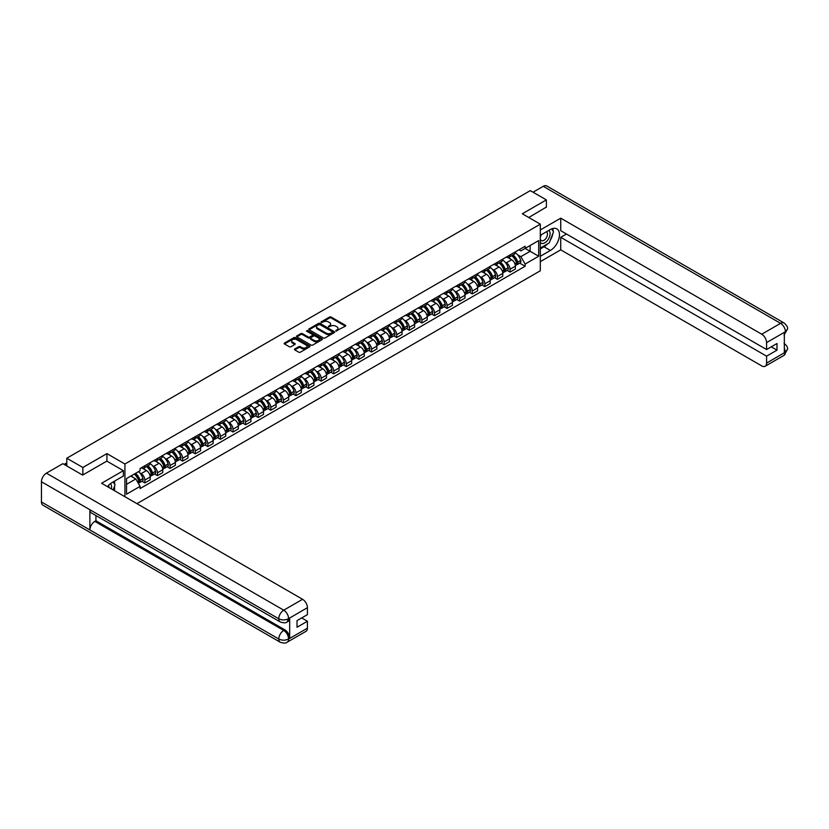 <?xml version="1.0" encoding="UTF-8"?>
<svg xmlns="http://www.w3.org/2000/svg" width="829" height="829" viewBox="0 0 829 829"><rect width="100%" height="100%" fill="white"/><g stroke="black" fill="none" stroke-linecap="round" stroke-linejoin="round"><path stroke-width="1.24" d="M335.869 331.051L345.392 326.191A1.119 0.642 0 0 0 345.392 325.279L331.134 317.041A1.119 0.642 0 0 0 329.548 317.041L321.124 321.901L321.124 322.543L323.331 321.911A3.585 2.072 0 0 1 328.398 321.911L329.59 322.605A3.585 2.072 0 0 1 330.636 324.066A3.585 2.072 0 0 1 329.59 325.528L328.502 326.802L330.698 326.17A3.585 2.072 0 0 1 335.766 326.17L336.957 326.854A3.585 2.072 0 0 1 338.004 328.315A3.585 2.072 0 0 1 336.957 329.787L335.869 331.051L335.869 330.408M294.761 348.978A1.119 0.642 0 0 0 294.761 349.89L298.761 352.201A1.119 0.642 0 0 0 300.347 352.201L309.694 346.802A1.119 0.642 0 0 0 309.694 345.89L295.435 337.652A1.119 0.642 0 0 0 293.849 337.652L284.502 343.051A1.119 0.642 0 0 0 284.502 343.962L289.331 346.75A1.119 0.642 0 0 0 290.917 346.75L294.917 344.439A1.119 0.642 0 0 0 294.917 343.527L292.523 342.149A2.995 1.731 0 0 1 291.642 340.926A2.995 1.731 0 0 1 293.497 339.32A2.995 1.731 0 0 1 296.761 339.693L306.15 345.123A2.995 1.731 0 0 1 307.031 346.346A2.995 1.731 0 0 1 305.176 347.942A2.995 1.731 0 0 1 301.911 347.569L300.347 346.667A1.119 0.642 0 0 0 298.761 346.667L294.761 348.978L294.761 349.89L298.761 347.6L298.761 346.667M124.92 464.002L106.92 453.608L82.859 467.494L66.797 458.219L530.301 190.618L546.363 199.893L522.311 213.778L540.311 224.172L124.92 464.002L124.92 496.716M323.403 337.973A1.119 0.642 0 0 0 324.989 337.973L334.336 332.574A1.119 0.642 0 0 0 334.336 331.662L320.077 323.424A1.119 0.642 0 0 0 318.491 323.424L309.144 328.823A1.119 0.642 0 0 0 309.144 329.735L323.403 337.973M306.72 331.217L322.004 339.693L312.668 345.082A1.119 0.642 0 0 1 311.082 345.082L296.823 336.854L300.823 334.553L300.823 333.621L296.823 335.932A1.119 0.642 0 0 0 296.823 336.854L296.823 335.932M300.823 334.553A1.119 0.642 0 0 1 302.409 334.553L302.409 333.621A1.119 0.642 0 0 0 300.823 333.621M302.409 333.621L308.191 336.968A1.119 0.642 0 0 0 309.777 336.968L312.429 335.434A1.119 0.642 0 0 0 312.429 334.522L306.409 331.04L307.518 330.398L322.015 338.771A1.119 0.642 0 0 1 322.015 339.683L322.015 338.771M136.94 503.659L540.311 270.782L540.311 224.172M82.859 467.494L82.859 474.955M66.797 458.219L66.797 465.96M546.363 207.354L546.363 199.893M510.042 254.938A5.254 3.036 60 0 1 508.954 257.291L514.281 254.213A5.254 3.036 -120 0 0 515.369 251.861M504.985 262.037L506.322 262.814A5.254 3.036 60 0 1 510.042 269.238L515.369 266.161A5.254 3.036 -120 0 0 511.659 259.736L507.845 257.529M515.369 266.161L515.369 269.01L510.042 272.088L507.151 270.42M508.954 257.291A5.254 3.036 60 0 1 506.364 257.052M510.042 269.238L510.042 272.088M497.452 262.202A5.254 3.036 60 0 1 496.364 264.565L501.69 261.487A5.254 3.036 -120 0 0 502.778 259.125M494.561 277.684L497.452 279.352L502.778 276.275L502.778 273.435A5.254 3.036 -120 0 0 499.058 267L495.245 264.803M496.364 264.565A5.254 3.036 60 0 1 493.773 264.327M492.395 269.301L493.732 270.078A5.254 3.036 60 0 1 497.452 276.513L497.452 279.352M484.851 269.477A5.254 3.036 60 0 1 483.763 271.829L489.1 268.751A5.254 3.036 -120 0 0 490.177 266.399M481.97 284.958L484.851 286.627L490.188 283.549L490.188 280.71A5.254 3.036 -120 0 0 486.468 274.275L482.654 272.078M483.763 271.829A5.254 3.036 60 0 1 481.183 271.591M479.794 276.575L481.141 277.352A5.254 3.036 60 0 1 484.851 283.787L484.851 286.627M472.261 276.741A5.254 3.036 60 0 1 471.173 279.104L476.499 276.026A5.254 3.036 -120 0 0 477.587 273.674M469.369 292.222L472.261 293.891L477.587 290.824L477.587 287.974A5.254 3.036 -120 0 0 473.877 281.549L470.064 279.342M471.173 279.104A5.254 3.036 60 0 1 468.592 278.865M467.204 283.85L468.551 284.616A5.254 3.036 60 0 1 472.261 291.052L472.261 293.891M459.67 284.015A5.254 3.036 60 0 1 458.582 286.368L463.908 283.3A5.254 3.036 -120 0 0 464.996 280.938M456.779 299.497L459.67 301.165L464.996 298.088L464.996 295.248A5.254 3.036 -120 0 0 461.287 288.813L457.473 286.616M458.582 286.368A5.254 3.036 60 0 1 456.002 286.14M454.613 291.114L455.96 291.891A5.254 3.036 60 0 1 459.67 298.326L459.67 301.165M447.08 291.29A5.254 3.036 60 0 1 445.992 293.642L451.318 290.564A5.254 3.036 -120 0 0 452.406 288.212M444.189 306.771L447.08 308.44L452.406 305.362L452.406 302.512A5.254 3.036 -120 0 0 448.696 296.088L444.883 293.88M445.992 293.642A5.254 3.036 60 0 1 443.401 293.404M442.023 298.388L443.36 299.165A5.254 3.036 60 0 1 447.08 305.59L447.08 308.44M434.489 298.554A5.254 3.036 60 0 1 433.401 300.917L438.728 297.839A5.254 3.036 -120 0 0 439.816 295.476M431.598 314.036L434.489 315.704L439.816 312.626L439.816 309.787A5.254 3.036 -120 0 0 436.095 303.352L432.282 301.155M433.401 300.917A5.254 3.036 60 0 1 430.811 300.678M429.432 305.652L430.769 306.429A5.254 3.036 60 0 1 434.489 312.865L434.489 315.704M421.888 305.828A5.254 3.036 60 0 1 420.8 308.181L426.137 305.103A5.254 3.036 -120 0 0 427.215 302.751M419.008 321.31L421.888 322.978L427.215 319.901L427.215 317.061A5.254 3.036 -120 0 0 423.505 310.626L419.692 308.429M420.8 308.181A5.254 3.036 60 0 1 418.22 307.942M416.832 312.927L418.179 313.704A5.254 3.036 60 0 1 421.888 320.129L421.888 322.978M409.298 313.093A5.254 3.036 60 0 1 408.21 315.455L413.536 312.378A5.254 3.036 -120 0 0 414.624 310.025M406.407 328.574L409.298 330.243L414.624 327.175L414.624 324.326A5.254 3.036 -120 0 0 410.915 317.901L407.101 315.694M408.21 315.455A5.254 3.036 60 0 1 405.63 315.217M404.241 320.201L405.588 320.968A5.254 3.036 60 0 1 409.298 327.403L409.298 330.243M396.708 320.367A5.254 3.036 60 0 1 395.62 322.719L400.946 319.652A5.254 3.036 -120 0 0 402.034 317.289M393.816 335.849L396.708 337.517L402.034 334.439L402.034 331.6A5.254 3.036 -120 0 0 398.324 325.165L394.511 322.968M395.62 322.719A5.254 3.036 60 0 1 393.029 322.491M391.651 327.465L392.998 328.243A5.254 3.036 60 0 1 396.708 334.678L396.708 337.517M384.117 327.642A5.254 3.036 60 0 1 383.029 329.994L388.355 326.916A5.254 3.036 -120 0 0 389.443 324.564M381.226 343.123L384.117 344.791L389.443 341.714L389.443 338.864A5.254 3.036 -120 0 0 385.734 332.439L381.92 330.232M383.029 329.994A5.254 3.036 60 0 1 380.438 329.755M379.06 334.74L380.397 335.517A5.254 3.036 60 0 1 384.117 341.942L384.117 344.791M371.516 334.906A5.254 3.036 60 0 1 370.439 337.268L375.765 334.191A5.254 3.036 -120 0 0 376.853 331.828M368.636 350.387L371.527 352.056L376.853 348.978L376.853 346.139A5.254 3.036 -120 0 0 373.133 339.703L369.319 337.507M370.439 337.268A5.254 3.036 60 0 1 367.848 337.03M366.47 342.004L367.807 342.781A5.254 3.036 60 0 1 371.527 349.216L371.527 352.056M358.926 342.18A5.254 3.036 60 0 1 357.838 344.532L363.164 341.455A5.254 3.036 -120 0 0 364.252 339.102M356.035 357.662L358.926 359.33L364.252 356.252L364.252 353.413A5.254 3.036 -120 0 0 360.542 346.978L356.729 344.781M357.838 344.532A5.254 3.036 60 0 1 355.258 344.294M353.869 349.278L355.216 350.056A5.254 3.036 60 0 1 358.926 356.48L358.926 359.33M346.335 349.444A5.254 3.036 60 0 1 345.247 351.807L350.574 348.729A5.254 3.036 -120 0 0 351.662 346.367M343.444 364.926L346.335 366.594L351.662 363.527L351.662 360.677A5.254 3.036 -120 0 0 347.952 354.252L344.139 352.045M345.247 351.807A5.254 3.036 60 0 1 342.667 351.569M341.279 356.553L342.626 357.32A5.254 3.036 60 0 1 346.335 363.755L346.335 366.594M333.745 356.719A5.254 3.036 60 0 1 332.657 359.071L337.983 356.004A5.254 3.036 -120 0 0 339.071 353.641M330.854 372.2L333.745 373.869L339.071 370.791L339.071 367.952A5.254 3.036 -120 0 0 335.362 361.517L331.548 359.32M332.657 359.071A5.254 3.036 60 0 1 330.066 358.843M328.688 363.817L330.035 364.594A5.254 3.036 60 0 1 333.745 371.029L333.745 373.869M321.155 363.993A5.254 3.036 60 0 1 320.067 366.345L325.393 363.268A5.254 3.036 -120 0 0 326.481 360.916M318.263 379.475L321.155 381.143L326.481 378.065L326.481 375.216A5.254 3.036 -120 0 0 322.761 368.791L318.947 366.584M320.067 366.345A5.254 3.036 60 0 1 317.476 366.107M316.098 371.091L317.434 371.869A5.254 3.036 60 0 1 321.155 378.293L321.155 381.143M308.554 371.257A5.254 3.036 60 0 1 307.476 373.62L312.802 370.542A5.254 3.036 -120 0 0 313.89 368.18M305.673 386.739L308.554 388.407L313.89 385.33L313.89 382.49A5.254 3.036 -120 0 0 310.17 376.055L306.357 373.858M307.476 373.62A5.254 3.036 60 0 1 304.885 373.382M303.497 378.356L304.844 379.133A5.254 3.036 60 0 1 308.554 385.568L308.554 388.407M295.963 378.532A5.254 3.036 60 0 1 294.875 380.884L300.202 377.806A5.254 3.036 -120 0 0 301.29 375.454M293.072 394.013L295.963 395.682L301.29 392.604L301.29 389.765A5.254 3.036 -120 0 0 297.58 383.33L293.767 381.122M294.875 380.884A5.254 3.036 60 0 1 292.295 380.646M290.906 385.63L292.254 386.407A5.254 3.036 60 0 1 295.963 392.832L295.963 395.682M283.373 385.796A5.254 3.036 60 0 1 282.285 388.159L287.611 385.081A5.254 3.036 -120 0 0 288.699 382.718M280.482 401.277L283.373 402.946L288.699 399.879L288.699 397.029A5.254 3.036 -120 0 0 284.989 390.604L281.176 388.397M282.285 388.159A5.254 3.036 60 0 1 279.705 387.92M278.316 392.905L279.663 393.671A5.254 3.036 60 0 1 283.373 400.106L283.373 402.946M270.782 393.07A5.254 3.036 60 0 1 269.694 395.423L275.021 392.355A5.254 3.036 -120 0 0 276.109 389.993M267.891 408.552L270.782 410.22L276.109 407.143L276.109 404.303A5.254 3.036 -120 0 0 272.399 397.868L268.586 395.671M269.694 395.423A5.254 3.036 60 0 1 267.104 395.195M265.726 400.169L267.062 400.946A5.254 3.036 60 0 1 270.782 407.381L270.782 410.22M258.192 400.334A5.254 3.036 60 0 1 257.104 402.697L262.43 399.619A5.254 3.036 -120 0 0 263.518 397.267M255.301 415.826L258.192 417.495L263.518 414.417L263.518 411.567A5.254 3.036 -120 0 0 259.798 405.143L255.985 402.935M257.104 402.697A5.254 3.036 60 0 1 254.513 402.459M253.135 407.443L254.472 408.22A5.254 3.036 60 0 1 258.192 414.645L258.192 417.495M245.591 407.609A5.254 3.036 60 0 1 244.503 409.972L249.84 406.894A5.254 3.036 -120 0 0 250.928 404.531M242.71 423.091L245.591 424.759L250.928 421.681L250.928 418.842A5.254 3.036 -120 0 0 247.208 412.407L243.394 410.21M244.503 409.972A5.254 3.036 60 0 1 241.923 409.733M240.534 414.707L241.881 415.484A5.254 3.036 60 0 1 245.591 421.92L245.591 424.759M233.001 414.883A5.254 3.036 60 0 1 231.913 417.236L237.239 414.158A5.254 3.036 -120 0 0 238.327 411.806M230.11 430.365L233.001 432.033L238.327 428.956L238.327 426.116A5.254 3.036 -120 0 0 234.617 419.681L230.804 417.474M231.913 417.236A5.254 3.036 60 0 1 229.332 416.997M227.944 421.982L229.291 422.759A5.254 3.036 60 0 1 233.001 429.184L233.001 432.033M220.41 422.148A5.254 3.036 60 0 1 219.322 424.51L224.649 421.433A5.254 3.036 -120 0 0 225.737 419.07M217.519 437.629L220.41 439.297L225.737 436.23L225.737 433.38A5.254 3.036 -120 0 0 222.027 426.956L218.214 424.749M219.322 424.51A5.254 3.036 60 0 1 216.742 424.272M215.353 429.256L216.701 430.023A5.254 3.036 60 0 1 220.41 436.458L220.41 439.297M207.82 429.422A5.254 3.036 60 0 1 206.732 431.774L212.058 428.707A5.254 3.036 -120 0 0 213.146 426.344M204.929 444.904L207.82 446.572L213.146 443.494L213.146 440.655A5.254 3.036 -120 0 0 209.436 434.22L205.623 432.023M206.732 431.774A5.254 3.036 60 0 1 204.141 431.536M202.763 436.52L204.1 437.297A5.254 3.036 60 0 1 207.82 443.733L207.82 446.572M195.229 436.686A5.254 3.036 60 0 1 194.141 439.049L199.468 435.971A5.254 3.036 -120 0 0 200.556 433.619M192.338 452.178L195.229 453.846L200.556 450.769L200.556 447.919A5.254 3.036 -120 0 0 196.836 441.494L193.022 439.287M194.141 439.049A5.254 3.036 60 0 1 191.551 438.81M190.173 443.795L191.509 444.572A5.254 3.036 60 0 1 195.229 450.997L195.229 453.846M182.629 443.961A5.254 3.036 60 0 1 181.541 446.323L186.877 443.246A5.254 3.036 -120 0 0 187.955 440.883M179.748 459.442L182.629 461.111L187.955 458.033L187.955 455.194A5.254 3.036 -120 0 0 184.245 448.758L180.432 446.562M181.541 446.323A5.254 3.036 60 0 1 178.96 446.085M177.572 451.059L178.919 451.836A5.254 3.036 60 0 1 182.629 458.271L182.629 461.111M170.038 451.235A5.254 3.036 60 0 1 168.95 453.587L174.277 450.51A5.254 3.036 -120 0 0 175.365 448.157M167.147 466.717L170.038 468.385L175.365 465.307L175.365 462.468A5.254 3.036 -120 0 0 171.655 456.033L167.841 453.826M168.95 453.587A5.254 3.036 60 0 1 166.37 453.349M164.981 458.333L166.328 459.111A5.254 3.036 60 0 1 170.038 465.535L170.038 468.385M157.448 458.499A5.254 3.036 60 0 1 156.36 460.862L161.686 457.784A5.254 3.036 -120 0 0 162.774 455.422M154.557 473.981L157.448 475.649L162.774 472.571L162.774 469.732A5.254 3.036 -120 0 0 159.064 463.297L155.251 461.1M156.36 460.862A5.254 3.036 60 0 1 153.779 460.623M152.391 465.597L153.738 466.375A5.254 3.036 60 0 1 157.448 472.81L157.448 475.649M144.857 465.774A5.254 3.036 60 0 1 143.769 468.126L149.096 465.048A5.254 3.036 -120 0 0 150.184 462.696M141.966 481.255L144.857 482.924L150.184 479.846L150.184 477.007A5.254 3.036 -120 0 0 146.474 470.571L142.661 468.375M143.769 468.126A5.254 3.036 60 0 1 141.179 467.888M139.8 472.872L141.137 473.649A5.254 3.036 60 0 1 144.857 480.084L144.857 482.924M518.964 249.788L520.861 250.876L538.695 240.576L530.135 245.519L530.135 251.301L520.861 256.658L517.576 254.762M126.526 484.323L135.811 478.965L140.091 486.374L126.526 494.198L126.526 478.54L140.091 470.717L140.091 468.52L525.13 246.223L525.13 248.41L538.695 256.244L525.13 264.068L520.861 256.658M538.695 240.576L538.695 256.244M140.091 486.374L140.091 488.561L525.13 266.254L525.13 264.068M106.92 453.608L106.92 461.162M135.811 478.965L130.806 476.074M519.742 263.145L525.13 266.254M336.18 331.165L336.957 330.719A3.585 2.072 0 0 0 338.004 329.248L338.004 328.315M330.636 324.066L330.636 324.999A3.585 2.072 0 0 1 329.59 326.46L328.812 326.906M345.392 325.279L345.392 326.191L331.134 317.973A1.119 0.642 0 0 0 329.548 317.973L321.445 322.657M334.336 331.662L334.336 332.574L320.077 324.357A1.119 0.642 0 0 0 318.491 324.357L309.155 329.745L309.144 328.823M332.356 332.439L332.356 331.797L319.839 324.564L317.58 325.227A3.585 2.072 0 0 0 316.533 326.699A3.585 2.072 0 0 0 317.58 328.16L326.139 333.103A3.585 2.072 0 0 0 331.206 333.103L332.356 332.439L332.356 333.372L332.356 332.73M316.533 326.699L316.533 327.631A3.585 2.072 0 0 0 317.58 329.092L317.58 328.16M332.356 333.372L331.206 334.035A3.585 2.072 0 0 1 326.139 334.035L317.58 329.092M302.409 334.553L308.191 337.9A1.119 0.642 0 0 0 309.777 337.9L312.429 336.367A1.119 0.642 0 0 0 312.761 335.911L312.761 334.978M314.191 340.429A2.995 1.731 0 0 0 317.466 340.802A2.995 1.731 0 0 0 319.31 339.206A2.995 1.731 0 0 0 318.429 337.983L315.124 336.077A1.119 0.642 0 0 0 313.538 336.077L310.885 337.61A1.119 0.642 0 0 0 310.885 338.522L314.191 340.429L314.191 341.361A2.995 1.731 0 0 0 317.466 341.735A2.995 1.731 0 0 0 319.31 340.139L319.31 339.206M310.554 338.066L310.554 338.999A1.119 0.642 0 0 0 310.885 339.455L310.885 338.522M314.191 341.361L310.885 339.455M307.031 346.346L307.031 347.278A2.995 1.731 0 0 1 305.176 348.874A2.995 1.731 0 0 1 301.911 348.501L300.347 347.6A1.119 0.642 0 0 0 298.761 347.6M291.642 340.926L291.642 341.859A2.995 1.731 0 0 0 292.523 343.082L292.523 342.149M294.917 343.527L294.917 344.439L292.523 343.082M309.683 346.812L295.435 338.584A1.119 0.642 0 0 0 293.849 338.584L284.513 343.973L284.502 343.051M512.021 255.519A7.192 4.155 60 0 1 512.063 255.539A7.192 4.155 60 0 1 516.788 261.995L516.83 262.14A1.399 0.808 60 0 1 516.612 263.239A1.399 0.808 60 0 1 516.581 263.259M511.711 255.705A8.673 5.005 60 0 1 516.477 262.855L516.519 263.011A2.881 1.668 60 0 1 516.063 265.27L515.348 265.684M516.56 264.638A2.881 1.668 -120 0 0 517.358 264.524A2.881 1.668 -120 0 0 517.814 262.265L517.762 262.109A8.673 5.005 -120 0 0 512.996 254.959M515.255 252.783A8.673 5.005 60 0 1 520.716 260.41L520.757 260.565A2.881 1.668 60 0 1 520.301 262.824L517.358 264.524M508.747 257.394A8.673 5.005 60 0 1 510.56 259.104M514.778 259.114L515.887 259.757M547.586 243.881A12.839 7.42 120 0 1 544.021 246.783L550.404 250.462A12.839 7.42 120 0 0 558.787 239.146A12.839 7.42 120 0 0 556.819 228.856A12.839 7.42 120 0 0 550.404 229.488L540.311 235.312M550.404 250.462L540.311 256.285M540.311 261.643L560.736 249.85L560.736 237.322L766.576 356.159L766.576 363.102L785.54 352.056L784.338 352.615L784.338 332.574L785.426 331.714L766.576 342.595A6.85 3.958 -120 0 0 761.727 334.211L780.576 323.331L543.254 186.307L533.047 192.204M566.466 234.006L560.736 237.322M771.26 346.833L776.991 350.149L776.991 343.527L766.576 349.537L560.736 230.7L560.736 218.162L761.727 334.211M540.311 229.954L560.736 218.162M560.736 249.85L761.727 365.9A6.85 3.958 -120 0 0 765.157 366.242A6.85 3.958 -120 0 0 766.576 363.102M543.254 186.307A7.026 4.052 -60 0 1 546.767 185.965L784.089 322.978A7.026 4.052 -60 0 0 780.576 323.331A6.85 3.958 60 0 1 785.426 331.714M766.576 349.537L766.576 342.595M776.991 350.149L766.576 356.159M546.363 207.074L528.767 217.509M550.135 240.524A12.839 7.42 120 0 0 552.902 233.395M553.109 231.094A12.839 7.42 120 0 0 552.788 228.483M544.021 246.783L540.311 248.918M784.338 347.828L785.426 351.983M784.089 343.247C786.845 345.724 787.996 347.714 787.55 349.196L785.55 352.056M784.089 322.978C786.845 325.434 787.996 327.434 787.55 328.968L785.54 331.787M280.223 621.937A7.026 4.052 -60 0 1 278.772 618.776C282.005 620.32 285.228 620.31 288.451 618.735L287.166 621.937C286.015 623.097 283.705 623.107 280.223 621.937L91.335 512.892A7.026 4.052 -60 0 1 89.884 509.721L41.45 481.753A7.026 4.052 -60 0 1 46.414 473.162L62.838 463.67L82.62 475.09L106.837 461.111L123.386 470.665L123.386 476.022L111.915 482.644A12.839 7.42 120 0 0 107.418 486.613M123.386 470.665L101.584 483.245L302.585 599.294A6.85 3.958 60 0 1 307.424 607.678L307.424 614.631L297.02 620.641L297.02 627.252L307.424 621.242L307.424 628.185A6.85 3.958 60 0 1 306.015 631.325L287.166 642.206A6.85 3.958 -120 0 0 288.575 639.066L307.424 628.185M114.298 490.592L117.003 492.146M114.589 490.426L114.589 486.126M114.589 484.198L114.589 481.1M287.166 642.206C286.067 643.366 283.756 643.366 280.223 642.216L42.901 505.193A7.026 4.052 -60 0 1 41.45 501.98L89.884 529.949A7.026 4.052 -60 0 1 94.848 521.4L283.736 630.444L284.824 629.822A6.85 3.958 60 0 1 289.673 638.206L289.673 618.165A6.85 3.958 60 0 1 288.254 621.304L287.166 621.937M41.45 481.753L41.45 501.98M46.414 473.162L283.736 610.175A7.026 4.052 -60 0 0 278.772 618.776L89.884 509.721L89.884 529.949L278.772 639.004C281.995 640.558 285.228 640.558 288.461 639.004L288.575 639.066M307.424 621.242L301.694 617.937M95.936 515.545L95.936 520.767L284.824 629.822M95.936 520.767L94.848 521.4M540.311 242.441A7.42 4.28 120 0 0 546.207 241.809A7.42 4.28 120 0 0 550.083 233.726A7.42 4.28 120 0 0 548.725 230.452M540.933 234.959A7.42 4.28 120 0 0 540.311 236.296M540.311 238.773A5.078 2.933 120 0 0 541.337 240.607A5.078 2.933 120 0 0 545.254 239.249A5.078 2.933 120 0 0 547.472 234.13A5.078 2.933 120 0 0 546.415 231.809A5.078 2.933 120 0 0 546.404 231.799M541.347 234.711A5.078 2.933 120 0 0 540.311 237.757M551.565 228.908L553.544 231.726L549.192 242.959L540.477 247.985M111.345 488.882A7.42 4.28 120 0 0 111.594 486.882A7.42 4.28 120 0 0 110.361 483.69M108.982 487.514A5.078 2.933 120 0 0 108.982 487.286A5.078 2.933 120 0 0 108.464 485.431M113.034 482.001L115.065 484.882L113.117 489.908M499.431 262.793A7.192 4.155 60 0 1 499.462 262.814A7.192 4.155 60 0 1 504.198 269.259L504.239 269.415A1.399 0.808 60 0 1 504.022 270.513A1.399 0.808 60 0 1 503.991 270.523M499.11 262.969A8.673 5.005 60 0 1 503.887 270.13L503.928 270.275A2.881 1.668 60 0 1 503.472 272.544L502.757 272.959M503.959 271.902A2.881 1.668 -120 0 0 504.757 271.798A2.881 1.668 -120 0 0 505.213 269.529L505.172 269.384A8.673 5.005 -120 0 0 500.405 262.223M502.664 260.047A8.673 5.005 60 0 1 508.125 267.684L508.167 267.829A2.881 1.668 60 0 1 507.711 270.099L504.757 271.798M496.156 264.658A8.673 5.005 60 0 1 497.97 266.368M502.187 266.389L503.296 267.021M486.841 270.057A7.192 4.155 60 0 1 486.872 270.078A7.192 4.155 60 0 1 491.607 276.534L491.649 276.679A1.399 0.808 60 0 1 491.431 277.777A1.399 0.808 60 0 1 491.4 277.798M486.519 270.244A8.673 5.005 60 0 1 491.286 277.404L491.328 277.549A2.881 1.668 60 0 1 490.882 279.808L490.157 280.223M491.369 279.176A2.881 1.668 -120 0 0 492.167 279.062A2.881 1.668 -120 0 0 492.623 276.803L492.581 276.658A8.673 5.005 -120 0 0 487.815 269.498M490.074 267.321A8.673 5.005 60 0 1 495.524 274.948L495.566 275.104A2.881 1.668 60 0 1 495.12 277.363L492.167 279.062M483.566 271.933A8.673 5.005 60 0 1 485.379 273.643M489.597 273.653L490.695 274.295M474.24 277.332A7.192 4.155 60 0 1 474.281 277.352A7.192 4.155 60 0 1 479.017 283.808L479.058 283.953A1.399 0.808 60 0 1 478.83 285.052A1.399 0.808 60 0 1 478.799 285.072M473.929 277.508A8.673 5.005 60 0 1 478.696 284.668L478.737 284.824A2.881 1.668 60 0 1 478.281 287.083L477.566 287.497M478.779 286.44A2.881 1.668 -120 0 0 479.576 286.337A2.881 1.668 -120 0 0 480.032 284.078L479.991 283.922A8.673 5.005 -120 0 0 475.224 276.762M477.483 274.596A8.673 5.005 60 0 1 482.934 282.223L482.975 282.368A2.881 1.668 60 0 1 482.519 284.637L479.576 286.337M470.976 279.207A8.673 5.005 60 0 1 472.779 280.917M476.996 280.927L478.105 281.559M461.649 284.596A7.192 4.155 60 0 1 461.691 284.616A7.192 4.155 60 0 1 466.416 291.072L466.458 291.228A1.399 0.808 60 0 1 466.24 292.326A1.399 0.808 60 0 1 466.209 292.336M461.338 284.782A8.673 5.005 60 0 1 466.105 291.943L466.147 292.088A2.881 1.668 60 0 1 465.691 294.357L464.976 294.772M466.188 293.715A2.881 1.668 -120 0 0 466.986 293.611A2.881 1.668 -120 0 0 467.442 291.342L467.401 291.197A8.673 5.005 -120 0 0 462.623 284.036M464.893 281.86A8.673 5.005 60 0 1 470.344 289.497L470.385 289.642A2.881 1.668 60 0 1 469.929 291.901L466.986 293.611M458.375 286.471A8.673 5.005 60 0 1 460.188 288.181M464.406 288.191L465.515 288.834M449.059 291.87A7.192 4.155 60 0 1 449.1 291.891A7.192 4.155 60 0 1 453.826 298.347L453.867 298.492A1.399 0.808 60 0 1 453.65 299.59A1.399 0.808 60 0 1 453.618 299.611M448.748 292.057A8.673 5.005 60 0 1 453.515 299.207L453.556 299.362A2.881 1.668 60 0 1 453.1 301.621L452.385 302.036M453.587 300.989A2.881 1.668 -120 0 0 454.396 300.875A2.881 1.668 -120 0 0 454.841 298.616L454.8 298.461A8.673 5.005 -120 0 0 450.033 291.311M452.292 289.134A8.673 5.005 60 0 1 457.753 296.761L457.795 296.917A2.881 1.668 60 0 1 457.339 299.176L454.396 300.875M445.784 293.746A8.673 5.005 60 0 1 447.598 295.456M451.815 295.466L452.924 296.108M436.468 299.145A7.192 4.155 60 0 1 436.5 299.165A7.192 4.155 60 0 1 441.235 305.611L441.277 305.766A1.399 0.808 60 0 1 441.059 306.865A1.399 0.808 60 0 1 441.028 306.875M436.147 299.321A8.673 5.005 60 0 1 440.924 306.481L440.966 306.626A2.881 1.668 60 0 1 440.51 308.896L439.795 309.31M440.997 308.253A2.881 1.668 -120 0 0 441.795 308.15A2.881 1.668 -120 0 0 442.251 305.88L442.209 305.735A8.673 5.005 -120 0 0 437.443 298.575M439.702 296.399A8.673 5.005 60 0 1 445.163 304.036L445.204 304.181A2.881 1.668 60 0 1 444.748 306.45L441.795 308.15M433.194 301.01A8.673 5.005 60 0 1 435.007 302.72M439.225 302.74L440.334 303.373M423.878 306.409A7.192 4.155 60 0 1 423.909 306.429A7.192 4.155 60 0 1 428.645 312.885L428.686 313.03A1.399 0.808 60 0 1 428.469 314.129A1.399 0.808 60 0 1 428.427 314.15M423.557 306.595A8.673 5.005 60 0 1 428.324 313.756L428.365 313.901A2.881 1.668 60 0 1 427.909 316.16L427.194 316.574M428.406 315.528A2.881 1.668 -120 0 0 429.204 315.414A2.881 1.668 -120 0 0 429.66 313.155L429.619 313.01A8.673 5.005 -120 0 0 424.852 305.849M427.111 303.673A8.673 5.005 60 0 1 432.562 311.3L432.603 311.455A2.881 1.668 60 0 1 432.147 313.714L429.204 315.414M420.604 308.284A8.673 5.005 60 0 1 422.417 309.994M426.634 310.005L427.733 310.647M411.277 313.683A7.192 4.155 60 0 1 411.319 313.704A7.192 4.155 60 0 1 416.054 320.16L416.096 320.305A1.399 0.808 60 0 1 415.868 321.403A1.399 0.808 60 0 1 415.837 321.424M410.966 313.859A8.673 5.005 60 0 1 415.733 321.02L415.775 321.175A2.881 1.668 60 0 1 415.319 323.434L414.604 323.849M415.816 322.792A2.881 1.668 -120 0 0 416.614 322.688A2.881 1.668 -120 0 0 417.07 320.429L417.028 320.274A8.673 5.005 -120 0 0 412.262 313.113M414.521 310.937A8.673 5.005 60 0 1 419.971 318.574L420.013 318.719A2.881 1.668 60 0 1 419.557 320.989L416.614 322.688M408.003 315.559A8.673 5.005 60 0 1 409.816 317.269M414.034 317.279L415.142 317.911M398.687 320.947A7.192 4.155 60 0 1 398.728 320.968A7.192 4.155 60 0 1 403.454 327.424L403.495 327.579A1.399 0.808 60 0 1 403.277 328.678A1.399 0.808 60 0 1 403.246 328.688M398.376 321.134A8.673 5.005 60 0 1 403.143 328.294L403.184 328.439A2.881 1.668 60 0 1 402.728 330.709L402.013 331.113M403.226 330.066A2.881 1.668 -120 0 0 404.024 329.963A2.881 1.668 -120 0 0 404.479 327.693L404.438 327.548A8.673 5.005 -120 0 0 399.661 320.388M401.93 318.212A8.673 5.005 60 0 1 407.381 325.849L407.422 325.994A2.881 1.668 60 0 1 406.966 328.253L404.024 329.963M395.412 322.823A8.673 5.005 60 0 1 397.226 324.533M401.443 324.543L402.552 325.186M386.096 328.222A7.192 4.155 60 0 1 386.127 328.243A7.192 4.155 60 0 1 390.863 334.698L390.905 334.843A1.399 0.808 60 0 1 390.687 335.942A1.399 0.808 60 0 1 390.656 335.963M385.786 328.408A8.673 5.005 60 0 1 390.552 335.558L390.594 335.714A2.881 1.668 60 0 1 390.138 337.973L389.423 338.387M390.625 337.341A2.881 1.668 -120 0 0 391.433 337.227A2.881 1.668 -120 0 0 391.879 334.968L391.837 334.812A8.673 5.005 -120 0 0 387.07 327.662M389.329 325.486A8.673 5.005 60 0 1 394.791 333.113L394.832 333.268A2.881 1.668 60 0 1 394.376 335.527L391.433 337.227M382.822 330.097A8.673 5.005 60 0 1 384.635 331.807M388.853 331.818L389.962 332.46M373.506 335.496A7.192 4.155 60 0 1 373.537 335.517A7.192 4.155 60 0 1 378.273 341.962L378.314 342.118A1.399 0.808 60 0 1 378.097 343.216A1.399 0.808 60 0 1 378.065 343.227M373.185 335.672A8.673 5.005 60 0 1 377.962 342.833L378.003 342.978A2.881 1.668 60 0 1 377.547 345.247L376.822 345.662M378.034 344.605A2.881 1.668 -120 0 0 378.832 344.501A2.881 1.668 -120 0 0 379.288 342.232L379.247 342.087A8.673 5.005 -120 0 0 374.48 334.926M376.739 332.75A8.673 5.005 60 0 1 382.19 340.387L382.242 340.532A2.881 1.668 60 0 1 381.786 342.802L378.832 344.501M370.231 337.362A8.673 5.005 60 0 1 372.045 339.071M376.262 339.092L377.361 339.724M360.916 342.76A7.192 4.155 60 0 1 360.947 342.781A7.192 4.155 60 0 1 365.682 349.237L365.724 349.382A1.399 0.808 60 0 1 365.496 350.48A1.399 0.808 60 0 1 365.465 350.501M360.594 342.947A8.673 5.005 60 0 1 365.361 350.107L365.402 350.252A2.881 1.668 60 0 1 364.947 352.512L364.232 352.926M365.444 351.879A2.881 1.668 -120 0 0 366.242 351.765A2.881 1.668 -120 0 0 366.698 349.506L366.656 349.361A8.673 5.005 -120 0 0 361.89 342.201M364.149 340.025A8.673 5.005 60 0 1 369.599 347.652L369.641 347.807A2.881 1.668 60 0 1 369.185 350.066L366.242 351.765M357.641 344.636A8.673 5.005 60 0 1 359.444 346.346M363.672 346.356L364.77 346.999M348.315 350.035A7.192 4.155 60 0 1 348.356 350.056A7.192 4.155 60 0 1 353.081 356.511L353.133 356.657A1.399 0.808 60 0 1 352.905 357.755A1.399 0.808 60 0 1 352.874 357.776M348.004 350.211A8.673 5.005 60 0 1 352.771 357.372L352.812 357.527A2.881 1.668 60 0 1 352.356 359.786L351.641 360.2M352.853 359.144A2.881 1.668 -120 0 0 353.651 359.04A2.881 1.668 -120 0 0 354.107 356.781L354.066 356.625A8.673 5.005 -120 0 0 349.299 349.465M351.558 347.289A8.673 5.005 60 0 1 357.009 354.926L357.05 355.071A2.881 1.668 60 0 1 356.594 357.34L353.651 359.04M345.04 351.911A8.673 5.005 60 0 1 346.854 353.62M351.071 353.631L352.18 354.263M335.724 357.299A7.192 4.155 60 0 1 335.766 357.32A7.192 4.155 60 0 1 340.491 363.776L340.532 363.931A1.399 0.808 60 0 1 340.315 365.029A1.399 0.808 60 0 1 340.284 365.04M335.413 357.486A8.673 5.005 60 0 1 340.18 364.646L340.222 364.791A2.881 1.668 60 0 1 339.766 367.06L339.051 367.465M340.263 366.418A2.881 1.668 -120 0 0 341.061 366.314A2.881 1.668 -120 0 0 341.517 364.045L341.475 363.9A8.673 5.005 -120 0 0 336.698 356.739M338.957 354.563A8.673 5.005 60 0 1 344.418 362.2L344.46 362.346A2.881 1.668 60 0 1 344.004 364.605L341.061 366.314M332.45 359.175A8.673 5.005 60 0 1 334.263 360.884M338.481 360.895L339.589 361.537M323.134 364.573A7.192 4.155 60 0 1 323.165 364.594A7.192 4.155 60 0 1 327.901 371.05L327.942 371.195A1.399 0.808 60 0 1 327.724 372.294A1.399 0.808 60 0 1 327.693 372.314M322.823 364.76A8.673 5.005 60 0 1 327.59 371.91L327.631 372.066A2.881 1.668 60 0 1 327.175 374.325L326.46 374.739M327.662 373.692A2.881 1.668 -120 0 0 328.46 373.578A2.881 1.668 -120 0 0 328.916 371.319L328.875 371.164A8.673 5.005 -120 0 0 324.108 364.014M326.367 361.838A8.673 5.005 60 0 1 331.828 369.465L331.869 369.62A2.881 1.668 60 0 1 331.413 371.879L328.46 373.578M319.859 366.449A8.673 5.005 60 0 1 321.673 368.159M325.89 368.169L326.999 368.812M310.543 371.848A7.192 4.155 60 0 1 310.574 371.869A7.192 4.155 60 0 1 315.31 378.314L315.352 378.47A1.399 0.808 60 0 1 315.134 379.568A1.399 0.808 60 0 1 315.103 379.578M310.222 372.024A8.673 5.005 60 0 1 314.989 379.185L315.041 379.33A2.881 1.668 60 0 1 314.585 381.599L313.859 382.014M315.072 380.957A2.881 1.668 -120 0 0 315.87 380.853A2.881 1.668 -120 0 0 316.326 378.584L316.284 378.438A8.673 5.005 -120 0 0 311.517 371.278M313.776 369.102A8.673 5.005 60 0 1 319.227 376.739L319.279 376.884A2.881 1.668 60 0 1 318.823 379.154L315.87 380.853M307.269 373.713A8.673 5.005 60 0 1 309.082 375.423M313.3 375.444L314.398 376.076M297.943 379.112A7.192 4.155 60 0 1 297.984 379.133A7.192 4.155 60 0 1 302.72 385.589L302.761 385.734A1.399 0.808 60 0 1 302.533 386.832A1.399 0.808 60 0 1 302.502 386.853M297.632 379.299A8.673 5.005 60 0 1 302.398 386.459L302.44 386.604A2.881 1.668 60 0 1 301.984 388.863L301.269 389.278M302.481 388.231A2.881 1.668 -120 0 0 303.279 388.117A2.881 1.668 -120 0 0 303.735 385.858L303.694 385.713A8.673 5.005 -120 0 0 298.927 378.552M301.186 376.376A8.673 5.005 60 0 1 306.637 384.003L306.678 384.159A2.881 1.668 60 0 1 306.222 386.418L303.279 388.117M294.678 380.988A8.673 5.005 60 0 1 296.481 382.697M300.699 382.708L301.808 383.35M285.352 386.387A7.192 4.155 60 0 1 285.394 386.407A7.192 4.155 60 0 1 290.119 392.863L290.171 393.008A1.399 0.808 60 0 1 289.943 394.107A1.399 0.808 60 0 1 289.912 394.127M285.041 386.563A8.673 5.005 60 0 1 289.808 393.723L289.849 393.868A2.881 1.668 60 0 1 289.394 396.138L288.679 396.552M289.891 395.495A2.881 1.668 -120 0 0 290.689 395.392A2.881 1.668 -120 0 0 291.145 393.133L291.103 392.977A8.673 5.005 -120 0 0 286.337 385.817M288.596 383.64A8.673 5.005 60 0 1 294.046 391.278L294.088 391.423A2.881 1.668 60 0 1 293.632 393.692L290.689 395.392M282.078 388.262A8.673 5.005 60 0 1 283.891 389.972M288.109 389.982L289.217 390.614M272.762 393.651A7.192 4.155 60 0 1 272.803 393.671A7.192 4.155 60 0 1 277.528 400.127L277.57 400.283A1.399 0.808 60 0 1 277.352 401.381A1.399 0.808 60 0 1 277.321 401.391M272.451 393.837A8.673 5.005 60 0 1 277.218 400.998L277.259 401.143A2.881 1.668 60 0 1 276.803 403.402L276.088 403.816M277.3 402.77A2.881 1.668 -120 0 0 278.098 402.666A2.881 1.668 -120 0 0 278.554 400.397L278.503 400.252A8.673 5.005 -120 0 0 273.736 393.091M275.995 390.915A8.673 5.005 60 0 1 281.456 398.552L281.497 398.697A2.881 1.668 60 0 1 281.041 400.956L278.098 402.666M269.487 395.526A8.673 5.005 60 0 1 271.301 397.236M275.518 397.246L276.627 397.889M260.171 400.925A7.192 4.155 60 0 1 260.202 400.946A7.192 4.155 60 0 1 264.938 407.402L264.979 407.547A1.399 0.808 60 0 1 264.762 408.645A1.399 0.808 60 0 1 264.731 408.666M259.86 401.101A8.673 5.005 60 0 1 264.627 408.262L264.669 408.417A2.881 1.668 60 0 1 264.213 410.676L263.498 411.091M264.7 410.044A2.881 1.668 -120 0 0 265.498 409.93A2.881 1.668 -120 0 0 265.954 407.671L265.912 407.516A8.673 5.005 -120 0 0 261.145 400.366M263.404 398.189A8.673 5.005 60 0 1 268.865 405.816L268.907 405.972A2.881 1.668 60 0 1 268.451 408.231L265.498 409.93M256.897 402.801A8.673 5.005 60 0 1 258.71 404.511M262.928 404.521L264.036 405.163M247.581 408.2A7.192 4.155 60 0 1 247.612 408.22A7.192 4.155 60 0 1 252.348 414.666L252.389 414.821A1.399 0.808 60 0 1 252.171 415.92A1.399 0.808 60 0 1 252.14 415.93M247.26 408.376A8.673 5.005 60 0 1 252.026 415.536L252.078 415.681A2.881 1.668 60 0 1 251.622 417.951L250.897 418.365M252.109 417.308A2.881 1.668 -120 0 0 252.907 417.205A2.881 1.668 -120 0 0 253.363 414.935L253.322 414.79A8.673 5.005 -120 0 0 248.555 407.63M250.814 405.454A8.673 5.005 60 0 1 256.265 413.091L256.306 413.236A2.881 1.668 60 0 1 255.86 415.505L252.907 417.205M244.306 410.065A8.673 5.005 60 0 1 246.12 411.775M250.337 411.795L251.436 412.427M234.98 415.464A7.192 4.155 60 0 1 235.021 415.484A7.192 4.155 60 0 1 239.757 421.94L239.799 422.085A1.399 0.808 60 0 1 239.571 423.184A1.399 0.808 60 0 1 239.54 423.204M234.669 415.65A8.673 5.005 60 0 1 239.436 422.8L239.477 422.956A2.881 1.668 60 0 1 239.021 425.215L238.306 425.629M239.519 424.583A2.881 1.668 -120 0 0 240.317 424.469A2.881 1.668 -120 0 0 240.773 422.21L240.731 422.065A8.673 5.005 -120 0 0 235.964 414.904M238.224 412.728A8.673 5.005 60 0 1 243.674 420.355L243.716 420.51A2.881 1.668 60 0 1 243.26 422.769L240.317 424.469M231.716 417.339A8.673 5.005 60 0 1 233.519 419.049M237.736 419.059L238.845 419.702M222.39 422.738A7.192 4.155 60 0 1 222.431 422.759A7.192 4.155 60 0 1 227.156 429.215L227.198 429.36A1.399 0.808 60 0 1 226.98 430.458A1.399 0.808 60 0 1 226.949 430.469M222.079 422.914A8.673 5.005 60 0 1 226.845 430.075L226.887 430.22A2.881 1.668 60 0 1 226.431 432.489L225.716 432.904M226.928 431.847A2.881 1.668 -120 0 0 227.726 431.743A2.881 1.668 -120 0 0 228.182 429.484L228.141 429.329A8.673 5.005 -120 0 0 223.374 422.168M225.633 419.992A8.673 5.005 60 0 1 231.084 427.629L231.125 427.774A2.881 1.668 60 0 1 230.669 430.044L227.726 431.743M219.115 424.603A8.673 5.005 60 0 1 220.928 426.324M225.146 426.334L226.255 426.966M209.799 430.002A7.192 4.155 60 0 1 209.841 430.023A7.192 4.155 60 0 1 214.566 436.479L214.607 436.634A1.399 0.808 60 0 1 214.39 437.722A1.399 0.808 60 0 1 214.359 437.743M209.488 430.189A8.673 5.005 60 0 1 214.255 437.349L214.296 437.494A2.881 1.668 60 0 1 213.841 439.753L213.126 440.168M214.338 439.121A2.881 1.668 -120 0 0 215.136 439.018A2.881 1.668 -120 0 0 215.592 436.748L215.54 436.603A8.673 5.005 -120 0 0 210.773 429.443M213.032 427.267A8.673 5.005 60 0 1 218.493 434.904L218.535 435.049A2.881 1.668 60 0 1 218.079 437.308L215.136 439.018M206.525 431.878A8.673 5.005 60 0 1 208.338 433.588M212.556 433.598L213.664 434.241M197.209 437.277A7.192 4.155 60 0 1 197.24 437.297A7.192 4.155 60 0 1 201.975 443.753L202.017 443.898A1.399 0.808 60 0 1 201.799 444.997A1.399 0.808 60 0 1 201.768 445.018M196.887 437.453A8.673 5.005 60 0 1 201.665 444.613L201.706 444.769A2.881 1.668 60 0 1 201.25 447.028L200.535 447.442M201.737 446.396A2.881 1.668 -120 0 0 202.535 446.282A2.881 1.668 -120 0 0 202.991 444.023L202.95 443.867A8.673 5.005 -120 0 0 198.183 436.707M200.442 434.541A8.673 5.005 60 0 1 205.903 442.168L205.944 442.323A2.881 1.668 60 0 1 205.488 444.582L202.535 446.282M193.934 439.152A8.673 5.005 60 0 1 195.748 440.862M199.965 440.873L201.074 441.515M184.618 444.551A7.192 4.155 60 0 1 184.649 444.572A7.192 4.155 60 0 1 189.385 451.017L189.427 451.173A1.399 0.808 60 0 1 189.209 452.271A1.399 0.808 60 0 1 189.178 452.282M184.297 444.727A8.673 5.005 60 0 1 189.064 451.888L189.105 452.033A2.881 1.668 60 0 1 188.66 454.302L187.934 454.717M189.147 453.66A2.881 1.668 -120 0 0 189.945 453.556A2.881 1.668 -120 0 0 190.401 451.287L190.359 451.142A8.673 5.005 -120 0 0 185.592 443.981M187.851 441.805A8.673 5.005 60 0 1 193.302 449.442L193.344 449.587A2.881 1.668 60 0 1 192.888 451.857L189.945 453.556M181.344 446.416A8.673 5.005 60 0 1 183.157 448.126M187.375 448.137L188.473 448.779M172.017 451.815A7.192 4.155 60 0 1 172.059 451.836A7.192 4.155 60 0 1 176.795 458.292L176.836 458.437A1.399 0.808 60 0 1 176.608 459.535A1.399 0.808 60 0 1 176.577 459.556M171.707 452.002A8.673 5.005 60 0 1 176.473 459.152L176.515 459.307A2.881 1.668 60 0 1 176.059 461.566L175.344 461.981M176.556 460.934A2.881 1.668 -120 0 0 177.354 460.82A2.881 1.668 -120 0 0 177.81 458.561L177.769 458.406A8.673 5.005 -120 0 0 173.002 451.256M175.261 449.08A8.673 5.005 60 0 1 180.712 456.706L180.753 456.862A2.881 1.668 60 0 1 180.297 459.121L177.354 460.82M168.743 453.691A8.673 5.005 60 0 1 170.556 455.401M174.774 455.411L175.883 456.054M159.427 459.09A7.192 4.155 60 0 1 159.469 459.111A7.192 4.155 60 0 1 164.194 465.566L164.235 465.711A1.399 0.808 60 0 1 164.018 466.81A1.399 0.808 60 0 1 163.987 466.82M159.116 459.266A8.673 5.005 60 0 1 163.883 466.426L163.924 466.572A2.881 1.668 60 0 1 163.468 468.841L162.753 469.255M163.966 468.198A2.881 1.668 -120 0 0 164.764 468.095A2.881 1.668 -120 0 0 165.22 465.825L165.178 465.68A8.673 5.005 -120 0 0 160.401 458.52M162.671 456.344A8.673 5.005 60 0 1 168.121 463.981L168.163 464.126A2.881 1.668 60 0 1 167.707 466.395L164.764 468.095M156.153 460.955A8.673 5.005 60 0 1 157.966 462.675M162.183 462.686L163.292 463.318M146.837 466.354A7.192 4.155 60 0 1 146.868 466.375A7.192 4.155 60 0 1 151.603 472.831L151.645 472.976A1.399 0.808 60 0 1 151.427 474.074A1.399 0.808 60 0 1 151.396 474.095M146.526 466.54A8.673 5.005 60 0 1 151.292 473.701L151.334 473.846A2.881 1.668 60 0 1 150.878 476.105L150.163 476.52M151.365 475.473A2.881 1.668 -120 0 0 152.173 475.359A2.881 1.668 -120 0 0 152.619 473.1L152.577 472.955A8.673 5.005 -120 0 0 147.811 465.794M150.07 463.618A8.673 5.005 60 0 1 155.531 471.255L155.572 471.4A2.881 1.668 60 0 1 155.116 473.66L152.173 475.359M143.562 468.23A8.673 5.005 60 0 1 145.376 469.939M149.593 469.95L150.702 470.592M134.63 473.867A7.192 4.155 60 0 1 139.013 480.105L139.054 480.25A1.399 0.808 60 0 1 138.837 481.348A1.399 0.808 60 0 1 138.806 481.369M134.267 474.074A8.673 5.005 60 0 1 138.702 480.965L138.744 481.121A2.881 1.668 60 0 1 138.339 483.338M138.775 482.747A2.881 1.668 -120 0 0 139.573 482.633A2.881 1.668 -120 0 0 140.028 480.374L139.987 480.219A8.673 5.005 -120 0 0 135.562 473.328M138.505 471.628A8.673 5.005 60 0 1 142.93 478.52L142.982 478.675A2.881 1.668 60 0 1 142.526 480.934L139.573 482.633M131.324 475.773A8.673 5.005 60 0 1 132.785 477.214M137.003 477.224L138.111 477.856M157.448 472.81L162.774 469.732M170.038 465.535L175.365 462.468M182.629 458.271L187.955 455.194M195.229 450.997L200.556 447.919M207.82 443.733L213.146 440.655M220.41 436.458L225.737 433.38M233.001 429.184L238.327 426.116M245.591 421.92L250.928 418.842M258.192 414.645L263.518 411.567M270.782 407.381L276.109 404.303M283.373 400.106L288.699 397.029M295.963 392.832L301.29 389.765M308.554 385.568L313.89 382.49M321.155 378.293L326.481 375.216M333.745 371.029L339.071 367.952M346.335 363.755L351.662 360.677M358.926 356.48L364.252 353.413M371.527 349.216L376.853 346.139M384.117 341.942L389.443 338.864M396.708 334.678L402.034 331.6M409.298 327.403L414.624 324.326M421.888 320.129L427.215 317.061M434.489 312.865L439.816 309.787M447.08 305.59L452.406 302.512M459.67 298.326L464.996 295.248M472.261 291.052L477.587 287.974M484.851 283.787L490.188 280.71M497.452 276.513L502.778 273.435M144.857 480.084L150.184 477.007M141.137 473.649L146.474 470.571M153.738 466.375L159.064 463.297M166.328 459.111L171.655 456.033M178.919 451.836L184.245 448.758M191.509 444.572L196.836 441.494M204.1 437.297L209.436 434.22M216.701 430.023L222.027 426.956M229.291 422.759L234.617 419.681M241.881 415.484L247.208 412.407M254.472 408.22L259.798 405.143M267.062 400.946L272.399 397.868M279.663 393.671L284.989 390.604M292.254 386.407L297.58 383.33M304.844 379.133L310.17 376.055M317.434 371.869L322.761 368.791M330.035 364.594L335.362 361.517M342.626 357.32L347.952 354.252M355.216 350.056L360.542 346.978M367.807 342.781L373.133 339.703M380.397 335.517L385.734 332.439M392.998 328.243L398.324 325.165M405.588 320.968L410.915 317.901M418.179 313.704L423.505 310.626M430.769 306.429L436.095 303.352M443.36 299.165L448.696 296.088M455.96 291.891L461.287 288.813M468.551 284.616L473.877 281.549M481.141 277.352L486.468 274.275M493.732 270.078L499.058 267M506.322 262.814L511.659 259.736M66.797 463.577L64.735 464.768M336.957 330.719L336.957 329.787M328.502 326.802L328.502 326.16M329.59 326.46L329.59 325.528M321.124 322.543L321.124 321.901M329.548 317.973L329.548 317.041M331.134 317.973L331.134 317.041M318.491 324.357L318.491 323.424M320.077 324.357L320.077 323.424M326.139 334.035L326.139 333.103M331.206 334.035L331.206 333.103M308.191 337.9L308.191 336.968M309.777 337.9L309.777 336.968M312.429 336.367L312.429 335.434M307.518 331.331L307.518 330.398M300.347 347.6L300.347 346.667M301.911 348.501L301.911 347.569M293.849 338.584L293.849 337.652M295.435 338.584L295.435 337.652M309.694 346.802L309.694 345.89M514.944 263.923L516.519 263.011M517.814 262.265L520.757 260.565M517.762 262.109L520.716 260.41M514.882 263.777L516.902 262.596M787.55 349.216L784.006 355.361A6.85 3.958 -120 0 0 785.426 352.221M784.338 334.854L785.426 331.952M289.673 638.206L288.461 639.004M307.424 607.678L288.461 618.735M288.575 618.797L289.673 618.165M288.575 618.569A6.85 3.958 60 0 0 283.736 610.175L302.585 599.294M280.223 642.216A7.026 4.052 -60 0 1 278.772 639.004A7.026 4.052 -60 0 1 283.736 630.444C286.647 632.403 288.264 635.201 288.575 638.838M502.343 271.187L503.928 270.275M505.213 269.529L508.167 267.829M505.172 269.384L508.125 267.684M502.291 271.052L503.887 270.13M489.752 278.461L491.328 277.549M492.623 276.803L495.566 275.104M492.581 276.658L495.524 274.948M489.701 278.316L491.721 277.145M477.162 285.736L478.737 284.824M480.032 284.078L482.975 282.368M479.991 283.922L482.934 282.223M477.11 285.591L479.121 284.409M464.572 293L466.147 292.088M467.442 291.342L470.385 289.642M467.401 291.197L470.344 289.497M464.52 292.855L466.105 291.943M451.981 300.274L453.556 299.362M454.841 298.616L457.795 296.917M454.8 298.461L457.753 296.761M451.919 300.129L453.94 298.948M439.38 307.538L440.966 306.626M442.251 305.88L445.204 304.181M442.209 305.735L445.163 304.036M439.329 307.393L441.349 306.222M426.79 314.813L428.365 313.901M429.66 313.155L432.603 311.455M429.619 313.01L432.562 311.3M426.738 314.668L428.324 313.756M414.199 322.077L415.775 321.175M417.07 320.429L420.013 318.719M417.028 320.274L419.971 318.574M414.148 321.942L416.158 320.761M401.609 329.351L403.184 328.439M404.479 327.693L407.422 325.994M404.438 327.548L407.381 325.849M401.557 329.206L403.568 328.035M389.019 336.626L390.594 335.714M391.879 334.968L394.832 333.268M391.837 334.812L394.791 333.113M388.956 336.481L390.977 335.299M376.418 343.89L378.003 342.978M379.288 342.232L382.242 340.532M379.247 342.087L382.19 340.387M376.366 343.745L378.387 342.574M363.827 351.164L365.402 350.252M366.698 349.506L369.641 347.807M366.656 349.361L369.599 347.652M363.776 351.019L365.786 349.848M351.237 358.429L352.812 357.527M354.107 356.781L357.05 355.071M354.066 356.625L357.009 354.926M351.185 358.294L353.195 357.112M338.647 365.703L340.222 364.791M341.517 364.045L344.46 362.346M341.475 363.9L344.418 362.2M338.595 365.558L340.605 364.387M326.046 372.977L327.631 372.066M328.916 371.319L331.869 369.62M328.875 371.164L331.828 369.465M325.994 372.832L327.59 371.91M313.455 380.242L315.041 379.33M316.326 378.584L319.279 376.884M316.284 378.438L319.227 376.739M313.403 380.096L315.424 378.926M300.865 387.516L302.44 386.604M303.735 385.858L306.678 384.159M303.694 385.713L306.637 384.003M300.813 387.371L302.398 386.459M288.274 394.78L289.849 393.868M291.145 393.133L294.088 391.423M291.103 392.977L294.046 391.278M288.223 394.645L290.233 393.464M275.684 402.055L277.259 401.143M278.554 400.397L281.497 398.697M278.503 400.252L281.456 398.552M275.632 401.91L277.642 400.739M263.083 409.329L264.669 408.417M265.954 407.671L268.907 405.972M265.912 407.516L268.865 405.816M263.031 409.184L264.627 408.262M250.493 416.593L252.078 415.681M253.363 414.935L256.306 413.236M253.322 414.79L256.265 413.091M250.441 416.448L252.462 415.277M237.902 423.868L239.477 422.956M240.773 422.21L243.716 420.51M240.731 422.065L243.674 420.355M237.85 423.723L239.861 422.552M225.312 431.132L226.887 430.22M228.182 429.484L231.125 427.774M228.141 429.329L231.084 427.629M225.26 430.997L226.845 430.075M212.721 438.406L214.296 437.494M215.592 436.748L218.535 435.049M215.54 436.603L218.493 434.904M212.659 438.261L214.68 437.09M200.121 445.681L201.706 444.769M202.991 444.023L205.944 442.323M202.95 443.867L205.903 442.168M200.069 445.536L202.089 444.354M187.53 452.945L189.105 452.033M190.401 451.287L193.344 449.587M190.359 451.142L193.302 449.442M187.478 452.8L189.064 451.888M174.94 460.219L176.515 459.307M177.81 458.561L180.753 456.862M177.769 458.406L180.712 456.706M174.888 460.074L176.898 458.893M162.349 467.483L163.924 466.572M165.22 465.825L168.163 464.126M165.178 465.68L168.121 463.981M162.297 467.349L164.308 466.167M149.759 474.758L151.334 473.846M152.619 473.1L155.572 471.4M152.577 472.955L155.531 471.255M149.697 474.613L151.292 473.701M137.479 481.846L138.744 481.121M140.028 480.374L142.982 478.675M139.987 480.219L142.93 478.52M137.407 481.711L139.127 480.706M64.071 464.385L66.797 462.81M332.584 333.051L332.584 332.118M765.157 366.242L784.006 355.361M787.55 328.989L784.006 335.082"/></g></svg>

